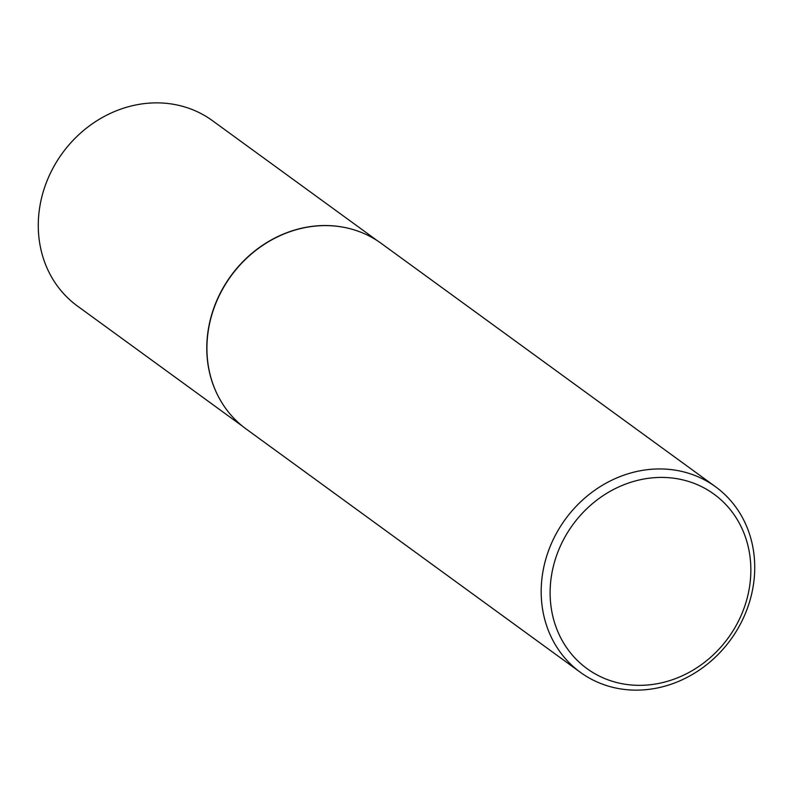 <?xml version="1.0" encoding="UTF-8"?>
<svg xmlns="http://www.w3.org/2000/svg" width="793" height="793" viewBox="0 0 793 793"><rect width="100%" height="100%" fill="white"/><g stroke="black" fill="none" stroke-linecap="round" stroke-linejoin="round"><path stroke-width="1.19" d="M221.624 402.319A114.668 102.168 -53.9 0 1 221.554 402.19A114.668 102.168 -53.9 0 1 223.348 287.472A114.668 102.168 -53.9 0 1 348.186 228.245A114.668 102.168 -53.9 0 1 348.325 228.275M242.509 426.218L77.456 306.058A114.668 102.168 -53.9 0 1 54.836 164.795A114.668 102.168 -53.9 0 1 212.425 120.645L377.488 240.804M580.397 672.335L246.137 428.993A114.777 102.267 -53.9 0 1 221.703 402.438A114.777 102.267 -53.9 0 1 223.497 287.591A114.777 102.267 -53.9 0 1 348.464 228.315A114.777 102.267 -53.9 0 1 381.245 243.401L715.504 486.743A114.777 102.267 -53.9 0 1 738.154 628.145A114.777 102.267 -53.9 0 1 580.397 672.335A114.777 102.267 -53.9 0 1 557.757 530.933A114.777 102.267 -53.9 0 1 715.504 486.743M735.27 627.065A107.898 96.131 126.1 0 0 704.184 487.982A107.898 96.131 126.1 0 0 565.696 535.691A107.898 96.131 126.1 0 0 596.782 674.774A107.898 96.131 126.1 0 0 735.27 627.065"/></g></svg>
